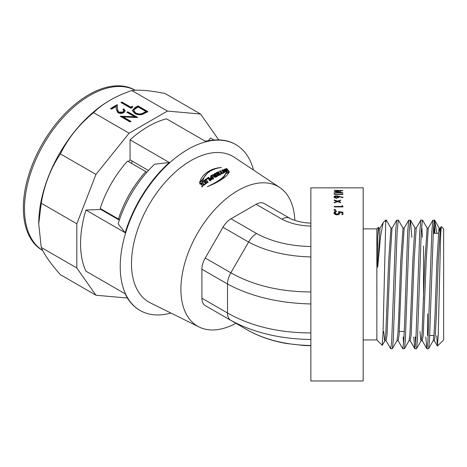 <?xml version="1.0" encoding="UTF-8"?>
<svg xmlns="http://www.w3.org/2000/svg" width="467" height="467" viewBox="0 0 467 467"><rect width="100%" height="100%" fill="white"/><g stroke="black" fill="none" stroke-linecap="round" stroke-linejoin="round"><path stroke-width="0.7" d="M363.18 340.163L363.18 380.979L310.87 380.979L310.87 187.845L363.18 187.845L363.18 340.163M342.901 190.571L335.773 191.482L342.901 192.55L334.214 192.918L340.466 192.41L334.214 191.458L340.478 190.653L334.214 190.279L342.901 190.542M334.214 194.435L342.901 194.435L342.901 193.869L342.013 193.688L342.013 194.435M334.214 194.155L342.013 194.155M343.128 197.319L342.655 197.582L339.141 196.601L339.223 196.975L336.649 198.101C335.002 198.031 334.115 197.634 333.987 196.922C334.133 196.245 335.014 195.883 336.637 195.836L343.128 197.319M337.623 201.125L334.214 199.923L334.214 200.378L336.97 201.365L334.214 202.386L334.214 202.876L337.623 201.604L340.566 202.701L340.566 202.211L338.271 201.365L340.566 200.541L340.566 200.086L337.623 201.125L337.623 201.82M342.013 206.455L334.214 206.455L334.214 206.916L342.901 206.916L342.901 205.97L342.013 205.673L342.013 206.916M335.551 209.765L334.827 210.226L334.098 209.765L334.827 209.309L335.551 209.765M337.086 214.295L339.001 212.87L338.557 211.598L342.901 212.187L342.901 214.604L342.013 214.604L342.013 212.596L339.725 212.281L339.894 212.97C339.743 214.137 338.791 214.762 337.051 214.838C335.16 214.75 334.144 214.061 333.987 212.765C334.109 211.761 334.927 211.177 336.438 211.02L336.438 211.528L334.88 212.8L337.086 214.295L337.086 214.878M310.87 226.04C299.814 225.777 290.159 223.483 281.905 219.163C284.969 217.377 287.596 217.079 289.785 218.27M281.905 219.163L256.132 204.283L231.031 218.778L256.558 233.512C271.788 241.743 289.896 246.08 310.87 246.529M310.87 339.509C279.972 338.978 253.295 332.597 230.844 320.368L248.59 330.618C266.102 340.11 286.861 345.072 310.87 345.51M223.033 315.861A16.094 9.293 -60 0 1 222.987 315.832L248.672 330.659C259.78 336.754 272.36 341.033 286.411 343.496L304.099 345.516L310.87 345.743M310.87 303.953C278.741 303.182 250.948 296.539 227.511 284.018C227.563 280.375 228.672 276.633 230.844 272.798L230.844 272.798C253.295 285.448 279.972 291.822 310.87 291.939M230.844 320.368L205.235 305.587L230.844 320.368C228.667 319.031 227.557 316.579 227.511 313.001C250.954 326.235 278.741 332.878 310.87 332.936M201.902 269.231L201.902 298.215L227.511 313.001L227.511 284.018L201.902 269.231A16.094 9.293 -60 0 1 205.235 258.017L230.844 272.798L248.59 242.058C250.808 238.24 253.464 235.391 256.558 233.512M310.87 256.949C286.831 256.284 266.073 251.322 248.59 242.058L222.987 227.271L205.235 258.017M264.182 203.489L289.709 218.223L264.182 203.489A16.094 9.293 -60 0 0 256.132 204.283M222.987 227.271A16.094 9.293 -60 0 1 231.031 218.778M205.235 305.587A16.094 9.293 -60 0 1 201.902 298.215M235.923 323.304A80.616 46.542 -60 0 1 199.117 327.005A80.616 46.542 -60 0 1 184.844 262.956A80.616 46.542 -60 0 1 237.901 190.559A80.616 46.542 -60 0 1 279.675 187.477A80.616 46.542 -60 0 1 294.84 220.401M207.418 186.625C212.683 184.576 217.219 182.299 221.031 179.795C225.415 177.191 228.182 174.495 229.338 171.698L225.824 173.018C225.036 175.218 223.203 177.326 220.319 179.34C216.653 181.949 212.351 184.377 207.418 186.625M215.112 177.396L217.143 176.217L215.129 173.385L214.16 173.911L215.789 176.217L215.135 176.59L214.732 176.018L215.31 175.685L212.923 174.611L211.942 175.189L213.641 175.82L213.343 176.386L215.112 177.396M203.104 180.04C203.951 176.812 205.883 174.15 208.889 172.054C212.514 169.55 216.706 168.032 221.463 167.495C216.367 167.834 211.942 169.2 208.189 171.605C203.682 174.331 200.792 178.073 199.526 182.825L203.104 180.04M199.117 327.005L150.491 302.949A84.095 48.55 -60 0 1 135.599 236.133A84.095 48.55 -60 0 1 190.95 160.607A84.095 48.55 -60 0 1 234.522 157.397L279.675 187.477M200.687 183.07L199.689 183.887L201.948 184.576L201.826 187.01L202.882 186.117L202.947 184.879L204.003 185.201L205.007 184.401L203.005 183.782L203.163 181.132L202.088 181.961L202.007 183.473L200.687 183.07L200.775 183.624L200.244 184.056M205.392 180.303L205.859 181.021L204.377 182.13L204.762 182.725L206.245 181.605L206.653 182.235L205.066 183.443L205.457 184.045L207.973 182.142L205.959 179.083L203.437 180.927L203.799 181.488L205.392 180.303M208.078 178.412L209.73 180.887L210.664 180.244L208.65 177.244L206.245 178.879L206.612 179.427L208.078 178.412M210.057 178.026L210.448 178.604L211.808 177.723L212.246 178.365L210.792 179.31L211.183 179.894L213.571 178.341L211.557 175.417L210.623 175.989L211.417 177.151L210.057 178.026M227.843 171.325L228.742 171.015L226.676 168.494L225.783 168.774L227.843 171.325M223.016 169.755L221.872 170.21L223.909 172.866L224.726 172.521L223.331 170.718L225.929 172.031L227.108 171.587L225.053 169.019L224.248 169.299L225.689 171.12L223.016 169.755L222.887 170.443L221.749 170.887M219.63 171.161L221.27 173.356L220.389 173.777L220.774 174.308L223.442 173.064L223.051 172.545L222.21 172.924L220.57 170.753L219.63 171.161M217.785 172.702L218.258 173.35L216.776 174.115L217.161 174.652L218.638 173.876L219.052 174.442L217.459 175.283L217.85 175.825L220.371 174.512L218.346 171.757L215.83 173.012L216.198 173.52L217.785 172.702M214.464 176.911L214.732 176.018M170.904 313.048A95.764 55.287 -60 0 1 140.065 310.467A95.764 55.287 -60 0 1 125.384 233.733A95.764 55.287 -60 0 1 187.944 149.347A95.764 55.287 -60 0 1 235.823 144.607A95.764 55.287 -60 0 1 253.482 170.023M235.823 144.607L235.403 144.361A95.764 55.287 120 0 0 211.685 140.304A95.764 55.287 120 0 0 205.731 141.472L166.48 118.811A95.764 55.287 120 0 0 148.273 126.44A95.764 55.287 120 0 0 130.065 139.837L169.317 162.498A95.764 55.287 120 0 0 125.191 232.729L85.94 210.062A95.764 55.287 120 0 0 85.94 271.169L125.191 293.831A95.764 55.287 120 0 0 139.645 310.228L140.065 310.467M148.436 170.484L130.065 159.872A72.426 41.814 120 0 0 128.425 161.576M101.491 209.216L101.065 208.971A72.426 41.814 120 0 0 100.907 209.485L119.342 220.126M130.065 159.872L130.065 139.837M208.194 140.777L210.599 138.092L213.979 140.042M85.94 210.062L100.907 209.485M127.438 298.039L95.963 295.232L76.822 267.994L76.822 223.775L95.963 174.43L129.125 133.177L167.419 111.07L200.577 114.036L218.749 139.884M129.125 133.177L93.563 112.646C98.169 108.081 103.709 103.913 110.189 100.136C116.668 96.424 123.889 93.225 131.852 90.54C139.534 89.594 150.584 90.58 165.014 93.499L200.577 114.036M167.419 111.07L131.852 90.54M110.189 100.136L109.862 100.323L110.189 100.136M137.747 117.526L123.142 116.908L130.982 121.432L130.089 121.945L120.13 116.195L134.718 116.803L126.896 112.29L127.789 111.776L137.747 117.526M147.963 111.625L142.429 114.403C139.505 115.045 136.924 114.707 134.689 113.399L132.418 110.486L134.916 107.661L138.004 105.881L147.963 111.625M130.912 108.268L120.953 102.518L121.846 102.004L130.783 107.165L132.313 106.278L132.751 107.206L130.912 108.268M122.868 109.377L123.761 108.858L125.185 110.813L123.831 112.652C121.858 113.633 119.873 113.639 117.865 112.675L116.306 109.453L116.137 106.476L111.502 109.155L110.486 108.566L117.252 104.655L117.509 109.266L118.676 112.115L122.856 112.033L123.843 110.72L122.868 109.377M38.732 223.711A100.592 58.077 -60 0 1 38.732 223.524A100.592 58.077 -60 0 1 109.862 100.323M95.963 295.232L60.401 274.695C50.699 263.715 44.312 254.638 41.254 247.457L38.732 223.897L41.254 203.244C44.277 184.914 50.658 168.464 60.401 153.9C68.083 138.261 79.133 124.508 93.563 112.646M125.191 232.729L118.151 223.891A83.692 48.317 -60 0 1 154.53 164.25L169.317 162.498M76.822 267.994L41.254 247.457M95.963 174.43L60.401 153.9M76.822 223.775L41.254 203.244M123.142 116.908L123.142 117.561L130.416 121.759M121.134 116.779L134.718 117.462L134.718 116.803M127.468 112.617L127.789 112.43L136.726 117.591M127.789 111.776L127.789 112.43M132.447 110.819L134.916 108.315L138.004 106.534L147.391 111.957M138.004 105.881L138.004 106.534M133.854 110.685L133.854 111.344L135.582 113.539C137.473 114.619 139.615 114.847 142.009 114.222L146.048 112.208L146.048 111.555L138.133 106.984L134.397 109.436L133.854 110.685L135.582 112.88C137.473 113.966 139.615 114.193 142.009 113.563L146.048 111.555M135.582 113.539L135.582 112.88M142.009 114.222L142.009 113.563M121.519 102.851L121.846 102.658L130.783 107.819L132.313 106.937L132.505 107.346M121.846 102.004L121.846 102.658M130.783 107.165L130.783 107.819M132.313 106.278L132.313 106.937M123.761 108.858L123.761 109.517L125.15 111.134M111.053 108.893L117.252 105.314L117.509 109.926L118.676 112.775L122.856 112.693L123.843 111.38L123.843 110.72M117.252 104.655L117.252 105.314M117.509 109.266L117.509 109.926M118.676 112.115L118.676 112.775M122.856 112.033L122.856 112.693M123.346 109.757L123.761 109.517M229.186 172.393L225.713 173.695C224.948 175.89 223.144 177.98 220.29 179.982L215.736 182.901M225.713 173.695L225.824 173.018M212.059 170.204L208.159 172.241L199.783 182.615M228.176 171.208L226.513 169.188L226.676 168.494M226.513 169.188L226.197 169.287M225.689 171.12L225.555 171.803L222.887 170.443M224.242 172.72L223.214 171.401L223.331 170.718M226.577 171.786L224.907 169.708L225.053 169.019M224.907 169.708L224.107 169.988M222.987 173.269L222.111 173.596L220.465 171.43L219.537 171.838M220.465 171.43L220.57 170.753M220.307 174.442L221.183 174.022L221.27 173.356M222.952 173.222L223.051 172.545M222.111 173.596L222.21 172.924M216.723 174.769L218.188 174.01L218.258 173.35M217.412 175.931L218.988 175.102L219.052 174.442M220.301 175.172L218.264 172.428L218.346 171.757M218.264 172.428L215.772 173.666M215.789 176.217L215.754 176.853L215.112 177.227L215.135 176.59M215.112 177.227L214.709 176.654M214.674 176.053L212.584 175.429M213.641 175.82L213.413 176.707M217.108 176.859L215.077 174.033L214.12 174.559M212.894 175.248L212.923 174.611M215.077 174.033L215.129 173.385M211.417 177.151L211.417 177.769L210.068 178.639M210.81 179.923L212.246 178.984L212.246 178.365M213.565 178.966L211.539 176.047L211.557 175.417M211.539 176.047L210.617 176.614M210.687 180.846L208.661 177.863L208.65 177.244M208.661 177.863L206.28 179.474M204.447 182.708L205.912 181.605L205.859 181.021M205.141 184.01L206.712 182.813L206.653 182.235M208.025 182.731L205.959 179.083M205.994 179.678L203.495 181.505M203.227 181.71L202.164 182.527L202.088 184.033L200.775 183.624M202.088 184.033L202.007 183.473M201.96 186.893L201.948 184.576M204.517 184.786L203.092 184.342L203.005 183.782M202.164 182.527L202.088 181.961M335.773 191.482L335.773 192.258M334.214 192.667L334.214 193.431M340.466 192.41L340.466 193.18M340.478 190.653L340.478 191.435M339.141 196.601L339.141 197.331M334.127 197.29L334.897 196.823M336.637 195.836L336.637 196.578M338.306 196.759L339.141 196.957M338.283 197.85L338.336 196.911L336.602 196.152L334.88 196.94L336.602 197.757L338.336 196.911M334.88 196.94L334.909 197.821M336.602 198.481L336.602 197.757M338.271 201.365L338.271 202.053M336.97 201.365L336.97 202.053M336.97 201.592L337.32 201.715M337.927 201.715L338.271 201.592M342.013 206.332L342.901 206.916M334.098 210.389L334.827 209.934L335.551 210.389M334.827 209.309L334.827 209.934M337.95 214.756L339.001 212.87M336.17 214.756L334.88 213.396L334.88 212.8M334.022 213.08L335.569 211.779M339.894 213.565L339.725 212.281M338.879 212.252L339.725 212.362M342.013 212.672L342.901 212.789M427.556 335.51L427.556 313.912M423.534 245.975L423.534 299.195L423.534 245.975M363.18 228.883L376.857 228.883L376.857 339.935L382.21 345.288L383.063 332.3L385.713 222.607L386.32 220.115L390.955 228.135L388.672 260.825L385.812 333.601L384.919 340.688L382.275 345.265M385.713 222.607L385.713 220.033L383.15 222.671L380.599 236.022L377.704 267.188L377.324 260.481L377.645 238.433L378.381 227.359L378.883 228.135L377.704 236.927M396.705 220.109L392 228.281L389.992 260.825L387.015 335.131L386.034 340.694L390.669 348.715L391.696 341.505L395.619 231.848L396.623 220.307L398.386 220.115L403.027 228.135L400.744 260.825L398.73 316.953L397.884 333.601L396.991 340.688L398.1 340.694L399.081 335.131L402.058 260.825L404.136 228.124L403.027 228.135M390.756 348.791L392.35 348.709L393.255 340.706L397.125 231.848L398.293 220.033M398.1 340.694L402.823 348.791L403.762 341.505L404.673 321.582L407.691 231.848L408.695 220.307L410.458 220.115L411.841 237.335M403.161 336.976L403.599 343.782M402.823 348.791L404.422 348.709L405.321 340.706L409.197 231.848L410.365 220.033M413.727 336.976L414.807 348.715L415.834 341.505L419.763 231.848L420.843 220.109L422.53 220.115L427.165 228.135L424.882 260.825L422.028 333.601L421.135 340.688L420.86 340.542L419.921 331.488M415.233 336.976L415.665 343.782M414.894 348.791L416.494 348.709L417.393 340.706L421.269 231.848L422.437 220.033M425.799 336.976L426.879 348.715L427.906 341.505L431.835 231.848L432.839 220.307L434.602 220.115L436.937 233.313M426.966 348.791L428.566 348.709L429.465 340.706L433.335 231.848C433.866 221.942 434.351 218.258 434.8 220.798L434.8 233.313M421.701 225.041L422.401 237.335M433.773 225.041L434.287 233.313M437.486 346.1L438.256 334.016L440.568 236.559L441.251 226.571L443.65 228.883L443.65 339.935L437.427 346.082L436.756 335.755M42.515 250.435L42.515 250.435A92.542 53.431 120 0 1 42.515 143.573A92.542 53.431 120 0 1 135.056 90.143L135.056 90.143A92.542 53.431 120 0 0 135.056 90.143M101.065 208.971L104.141 210.745M114.789 216.892L110.27 214.283M119.511 219.618L118.425 218.994A79.267 45.766 120 0 1 145.792 171.605L146.871 172.23M118.425 218.994L100.189 208.463A79.267 45.766 -60 0 1 127.549 161.074L145.792 171.605M103.861 211.189A64.376 37.167 120 0 0 104.246 210.804M131.606 163.415A64.376 37.167 120 0 0 132.184 161.097M135.226 90.265A92.542 53.431 120 0 0 43.653 144.233A92.542 53.431 120 0 0 42.701 250.516M222.987 315.832L248.59 330.618M134.916 107.661L134.916 108.315M145.348 112.617L145.348 111.957M339.159 196.228L339.159 196.963M377.704 267.188L379.998 228.124L378.883 228.135M410.172 340.694L411.153 335.131L414.13 260.825L416.208 228.124L414.824 228.281L412.816 260.825L409.956 333.601L409.063 340.688L410.172 340.694L414.807 348.715M426.879 348.715L422.244 340.694L423.225 335.131L426.202 260.825L428.28 228.124L427.165 228.135M437.427 346.082L434.316 340.694L435.297 335.131L436.26 316.953L438.274 260.825L440.288 228.281L440.906 229.653M383.711 331.488L384.65 340.542L386.034 340.694M434.316 340.694L433.201 340.688L434.094 333.601L434.946 316.953L436.954 260.825L438.968 228.281L439.237 228.135L439.809 231.445M289.628 218.182C290.439 218.895 293.533 220.027 298.915 221.574C303.457 222.566 307.444 223.068 310.87 223.08M38.732 223.524L38.732 223.897M205.229 141.18L211.685 140.304M438.32 233.313L433.259 233.313M399.343 331.488L404.299 331.488L399.343 331.488M433.948 335.51L429.757 335.51L433.948 335.51M363.18 339.935L376.857 339.935M385.713 220.033L386.227 220.033M376.857 228.883L378.381 227.359M441.251 226.571L440.352 228.124L439.237 228.135L434.602 220.115M432.915 220.109L428.28 228.124M420.843 220.109L416.208 228.124M408.771 220.109L404.136 228.124M383.15 222.671L379.998 228.124M392.07 228.124L390.955 228.135M422.244 340.694L421.135 340.688L416.494 348.709M392.35 348.709L396.991 340.688M404.422 348.709L409.063 340.688M410.458 220.115L415.099 228.135M428.566 348.709L433.201 340.688"/></g></svg>
